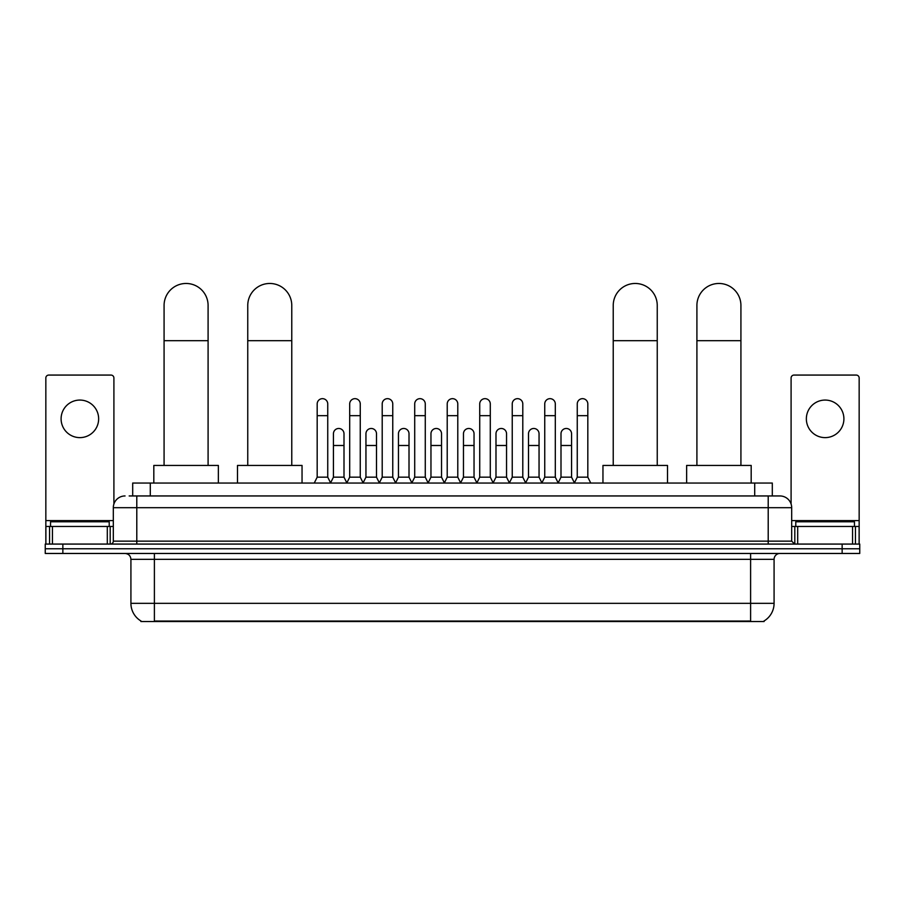 <?xml version="1.0" encoding="UTF-8"?>
<svg xmlns="http://www.w3.org/2000/svg" width="905" height="905" viewBox="0 0 905 905"><rect width="100%" height="100%" fill="white"/><g stroke="black" fill="none" stroke-linecap="round" stroke-linejoin="round"><path stroke-width="1.36" d="M132.696 495.951L132.696 483.044L772.304 483.044L772.304 495.951M764.103 620.954L764.103 621.531L140.897 621.531L140.897 620.954M141.078 621.056A20.544 20.544 0 0 1 130.92 603.341L154.393 603.341L154.393 621.056L750.607 621.056L750.607 603.341L774.08 603.341L774.08 559.335A5.871 5.871 0 0 1 779.94 553.464M130.92 603.341L130.92 559.335C130.58 555.76 128.623 553.815 125.06 553.464M763.922 621.056A20.544 20.544 0 0 0 774.08 603.341M62.852 544.075L859.75 544.075L859.75 548.769L45.25 548.769L45.25 553.464L62.852 553.464L62.852 548.769L45.25 548.769L45.25 544.075L62.852 544.075L62.852 548.769L859.75 548.769L859.75 553.464L62.852 553.464M129.438 495.951L779.94 495.951A11.731 11.731 0 0 1 791.683 507.694L791.683 541.133L794.613 544.075M129.166 495.951L136.791 495.951L136.791 507.694L113.317 507.694L113.317 541.133A2.93 2.93 0 0 1 110.387 544.075M125.06 495.951A11.731 11.731 0 0 0 113.317 507.694M791.683 507.694L768.209 507.694L768.209 495.951L779.94 495.951M109.211 526.472L109.211 521.778L50.533 521.778L50.533 526.472M79.878 400.067A18.779 18.779 0 0 0 61.099 418.845A18.779 18.779 0 0 0 79.878 437.624A18.779 18.779 0 0 0 98.645 418.845A18.779 18.779 0 0 0 79.878 400.067M107.31 544.075L107.31 526.472L52.433 526.472L52.433 544.075M113.906 504.028L113.906 378.007A2.93 2.93 0 0 0 110.976 375.066L48.768 375.066A2.93 2.93 0 0 0 45.838 378.007L45.838 526.472L52.433 526.472M107.31 526.472L113.317 526.472M45.838 544.075L45.838 526.472M854.467 526.472L854.467 521.778L795.789 521.778L795.789 526.472M164.077 465.442L164.077 305.471A22.003 22.003 0 0 1 186.091 283.469A22.003 22.003 0 0 1 208.093 305.471A22.003 22.003 0 0 0 186.091 283.469M208.093 465.442L208.093 305.471M218.365 483.044L218.365 465.442L153.816 465.442L153.816 483.044M247.755 465.442L247.755 305.471A22.003 22.003 0 0 1 269.769 283.469A22.003 22.003 0 0 1 291.772 305.471A22.003 22.003 0 0 0 269.769 283.469M291.772 465.442L291.772 305.471M302.044 483.044L302.044 465.442L237.495 465.442L237.495 483.044M613.228 465.442L613.228 305.471A22.003 22.003 0 0 1 635.231 283.469A22.003 22.003 0 0 1 657.245 305.471A22.003 22.003 0 0 0 635.231 283.469M657.245 465.442L657.245 305.471M667.505 483.044L667.505 465.442L602.956 465.442L602.956 483.044M696.907 465.442L696.907 305.471A22.003 22.003 0 0 1 718.909 283.469A22.003 22.003 0 0 1 740.924 305.471A22.003 22.003 0 0 0 718.909 283.469M740.924 465.442L740.924 305.471M751.184 483.044L751.184 465.442L686.635 465.442L686.635 483.044M314.25 483.044L317.18 477.173L327.746 477.173L330.676 483.044M327.746 477.173L327.746 403.935A5.283 5.283 0 0 0 322.463 398.664A5.283 5.283 0 0 1 322.791 398.675M317.18 477.173L317.18 415.678L327.746 415.678M317.18 415.678L317.18 403.935A5.283 5.283 0 0 1 322.463 398.664M346.751 483.044L349.692 477.173L360.258 477.173L363.188 483.044M360.258 477.173L360.258 403.935A5.283 5.283 0 0 0 354.975 398.664A5.283 5.283 0 0 1 355.303 398.675M349.692 477.173L349.692 415.678L360.258 415.678M349.692 415.678L349.692 403.935A5.283 5.283 0 0 1 354.975 398.664M379.263 483.044L382.204 477.173L392.759 477.173L395.7 483.044M392.759 477.173L392.759 403.935A5.283 5.283 0 0 0 387.476 398.664A5.283 5.283 0 0 1 387.815 398.675M382.204 477.173L382.204 415.678L392.759 415.678M382.204 415.678L382.204 403.935A5.283 5.283 0 0 1 387.476 398.664M411.775 483.044L414.705 477.173L425.271 477.173L428.201 483.044M425.271 477.173L425.271 403.935A5.283 5.283 0 0 0 419.988 398.664A5.283 5.283 0 0 1 420.327 398.675M414.705 477.173L414.705 415.678L425.271 415.678M414.705 415.678L414.705 403.935A5.283 5.283 0 0 1 419.988 398.664M444.287 483.044L447.217 477.173L457.783 477.173L460.713 483.044M457.783 477.173L457.783 403.935A5.283 5.283 0 0 0 452.5 398.664A5.283 5.283 0 0 1 452.828 398.675M447.217 477.173L447.217 415.678L457.783 415.678M447.217 415.678L447.217 403.935A5.283 5.283 0 0 1 452.5 398.664M476.799 483.044L479.729 477.173L490.295 477.173L493.225 483.044M490.295 477.173L490.295 403.935A5.283 5.283 0 0 0 485.012 398.664A5.283 5.283 0 0 1 485.34 398.675M479.729 477.173L479.729 415.678L490.295 415.678M479.729 415.678L479.729 403.935A5.283 5.283 0 0 1 485.012 398.664M509.3 483.044L512.241 477.173L522.796 477.173L525.737 483.044M522.796 477.173L522.796 403.935A5.283 5.283 0 0 0 517.524 398.664A5.283 5.283 0 0 1 517.852 398.675M512.241 477.173L512.241 415.678L522.796 415.678M512.241 415.678L512.241 403.935A5.283 5.283 0 0 1 517.524 398.664M541.812 483.044L544.742 477.173L555.308 477.173L558.249 483.044M555.308 477.173L555.308 403.935A5.283 5.283 0 0 0 550.025 398.664A5.283 5.283 0 0 1 550.364 398.675M544.742 477.173L544.742 415.678L555.308 415.678M544.742 415.678L544.742 403.935A5.283 5.283 0 0 1 550.025 398.664M574.324 483.044L577.254 477.173L587.82 477.173L590.75 483.044M587.82 477.173L587.82 403.935A5.283 5.283 0 0 0 582.537 398.664A5.283 5.283 0 0 1 582.865 398.675M577.254 477.173L577.254 415.678L587.82 415.678M577.254 415.678L577.254 403.935A5.283 5.283 0 0 1 582.537 398.664M330.585 482.863L333.436 477.173L344.002 477.173L346.841 482.863M344.002 477.173L344.002 433.755A5.283 5.283 0 0 0 339.047 428.484A5.283 5.283 0 0 1 344.002 433.755M333.436 477.173L333.436 445.486L344.002 445.486M333.436 445.486L333.436 433.755A5.283 5.283 0 0 1 339.047 428.484M363.097 482.863L365.948 477.173L376.503 477.173L379.353 482.863M376.503 477.173L376.503 433.755A5.283 5.283 0 0 0 371.559 428.484A5.283 5.283 0 0 1 376.503 433.755M365.948 477.173L365.948 445.486L376.503 445.486M365.948 445.486L365.948 433.755A5.283 5.283 0 0 1 371.559 428.484M395.609 482.863L398.449 477.173L409.015 477.173L411.865 482.863M409.015 477.173L409.015 433.755A5.283 5.283 0 0 0 404.071 428.484A5.283 5.283 0 0 1 409.015 433.755M398.449 477.173L398.449 445.486L409.015 445.486M398.449 445.486L398.449 433.755A5.283 5.283 0 0 1 404.071 428.484M428.122 482.863L430.961 477.173L441.527 477.173L444.378 482.863M441.527 477.173L441.527 433.755A5.283 5.283 0 0 0 436.572 428.484A5.283 5.283 0 0 1 441.527 433.755M430.961 477.173L430.961 445.486L441.527 445.486M430.961 445.486L430.961 433.755A5.283 5.283 0 0 1 436.572 428.484M460.622 482.863L463.473 477.173L474.039 477.173L476.878 482.863M474.039 477.173L474.039 433.755A5.283 5.283 0 0 0 469.084 428.484A5.283 5.283 0 0 1 474.039 433.755M463.473 477.173L463.473 445.486L474.039 445.486M463.473 445.486L463.473 433.755A5.283 5.283 0 0 1 469.084 428.484M493.135 482.863L495.985 477.173L506.551 477.173L509.391 482.863M506.551 477.173L506.551 433.755A5.283 5.283 0 0 0 501.596 428.484A5.283 5.283 0 0 1 506.551 433.755M495.985 477.173L495.985 445.486L506.551 445.486M495.985 445.486L495.985 433.755A5.283 5.283 0 0 1 501.596 428.484M525.647 482.863L528.497 477.173L539.052 477.173L541.903 482.863M539.052 477.173L539.052 433.755A5.283 5.283 0 0 0 534.108 428.484A5.283 5.283 0 0 1 539.052 433.755M528.497 477.173L528.497 445.486L539.052 445.486M528.497 445.486L528.497 433.755A5.283 5.283 0 0 1 534.108 428.484M558.159 482.863L560.998 477.173L571.564 477.173L574.415 482.863M571.564 477.173L571.564 433.755A5.283 5.283 0 0 0 566.62 428.484A5.283 5.283 0 0 1 571.564 433.755M560.998 477.173L560.998 445.486L571.564 445.486M560.998 445.486L560.998 433.755A5.283 5.283 0 0 1 566.62 428.484M825.122 400.067A18.779 18.779 0 0 0 806.355 418.845A18.779 18.779 0 0 0 825.122 437.624A18.779 18.779 0 0 0 843.901 418.845A18.779 18.779 0 0 0 825.122 400.067M852.567 544.075L852.567 526.472L797.69 526.472L797.69 544.075M852.567 526.472L859.162 526.472L859.162 378.007A2.93 2.93 0 0 0 856.232 375.066L794.024 375.066A2.93 2.93 0 0 0 791.094 378.007L791.094 504.028M791.683 526.472L797.69 526.472M859.162 526.472L859.162 544.075M748.254 621.531L748.254 620.954M156.746 621.531L156.746 620.954M150.298 495.951L150.298 483.044M754.702 495.951L754.702 483.044M750.607 553.464L750.607 559.335L130.92 559.335M774.08 559.335L750.607 559.335L750.607 603.341L154.393 603.341L154.393 553.464M842.148 553.464L842.148 544.075M136.791 544.075L136.791 541.133L791.683 541.133M113.317 541.133L136.791 541.133L136.791 507.694L768.209 507.694L768.209 544.075M113.317 520.601L45.838 520.601M110.195 526.472L110.195 544.075M45.884 526.472L45.884 544.075M49.549 544.075L49.549 526.472M164.077 340.687L208.093 340.687M247.755 340.687L291.772 340.687M613.228 340.687L657.245 340.687M696.907 340.687L740.924 340.687M859.162 520.601L791.683 520.601M859.117 544.075L859.117 526.472M855.451 526.472L855.451 544.075M794.805 544.075L794.805 526.472"/></g></svg>
